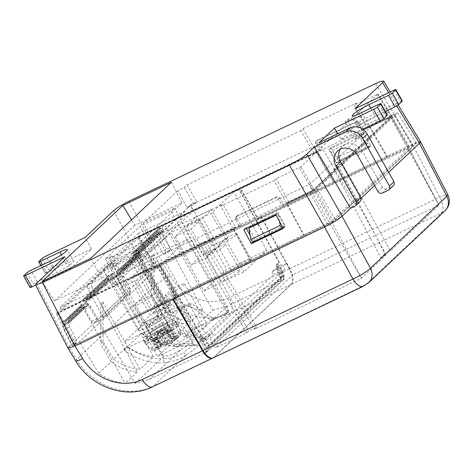 <?xml version="1.0" encoding="UTF-8"?>
<svg xmlns="http://www.w3.org/2000/svg" width="473" height="473" viewBox="0 0 473 473"><rect width="100%" height="100%" fill="white"/><g stroke="black" fill="none" stroke-linecap="round" stroke-linejoin="round"><path stroke-width="0.35" stroke-dasharray="2.37 1.77" d="M213.14 357.89A13.262 6.031 64.5 0 0 213.867 357.387L291.545 284.161A13.262 6.031 64.5 0 0 289.837 268.694L261.244 216.267L258.353 218.999L240.556 188.165L239.208 189.431L281.317 265.743L279.951 267.032L282.836 272.318A3.317 1.508 -115.5 0 1 283.262 276.185L210.568 344.716A3.317 1.508 -115.5 0 1 210.384 344.841A3.317 1.508 -115.5 0 1 207.86 343.002L204.868 337.817L201.669 339.342L204.661 344.527A3.317 1.508 64.5 0 0 207.186 346.366A3.317 1.508 64.5 0 0 207.369 346.242L280.063 277.71A3.317 1.508 64.5 0 0 279.638 273.843L276.752 268.558L278.118 267.269L275.457 268.54L272.034 271.762L283.226 266.429L286.65 263.201L281.317 265.743M286.65 263.201L292.964 274.783L215.381 347.921L208.83 336.563L203.496 339.106L204.868 337.817M203.496 339.106L177.931 294.815L215.28 277.001L198.311 245.623L200.44 243.613L205.601 241.153L203.473 243.157L240.946 225.29L236.855 218.006A1.987 1.756 -133.3 0 1 237.493 215.522L236.24 216.705L275.682 197.891L278.23 198.867L282.239 206.222L283.587 204.951L313.93 190.164L338.774 166.738L333.796 169.115L337.143 165.958L342.127 163.581L391.449 116.997L408.926 148.138L359.817 194.521L390.373 251.003L438.962 205.199L292.964 274.783M235.832 216.971L236.24 216.705L235.589 219.206L239.598 226.561L159.105 264.945L160.453 263.674L177.931 294.815M159.105 264.945L176.258 296.388L173.366 299.119M279.951 267.032L276.752 268.558M283.327 279.898L207.966 350.942A3.317 1.508 -115.5 0 1 207.783 351.067A3.317 1.508 -115.5 0 1 205.258 349.222L200.298 340.631L197.631 341.902L202.592 350.493A3.317 1.508 64.5 0 0 205.116 352.338A3.317 1.508 64.5 0 0 205.3 352.214L280.66 281.169L283.327 279.898A3.317 1.508 -115.5 0 0 282.901 276.031L278.118 267.269M200.298 340.631L201.669 339.342M272.034 271.762L273.613 274.659L202.692 341.518L201.055 338.674L197.631 341.902M201.055 338.674L212.253 333.335L213.891 336.179L284.805 269.32L283.226 266.429M208.83 336.563L212.253 333.335M280.66 281.169A3.317 1.508 64.5 0 0 280.235 277.302L275.457 268.54M256.685 220.572L408.79 148.351L438.962 205.199L390.402 117.328L391.313 117.209L408.79 148.351M333.796 169.115L380.783 257.702L385.347 253.404L390.373 251.003M380.783 257.702L385.814 255.302L361.248 278.355L254.486 329.273L256.638 327.245L248.644 331.059L246.492 333.087L215.381 347.921M342.127 163.581L359.817 194.521M390.402 117.328L362.342 130.708L363.69 129.442L391.75 116.056A5.901 0.763 150.7 0 1 394.866 115.081A5.901 0.763 150.7 0 1 394.464 115.708L317.076 188.662A5.901 0.763 150.7 0 1 310.3 192.836L282.239 206.222M337.143 165.958L385.347 253.404M385.814 255.302L356.033 198.081L338.774 166.738M356.033 198.081L331.402 221.305L329.125 222.706L221.453 274.056L254.486 329.273M203.473 243.157L221.453 274.056M275.682 197.891L276.936 196.709A1.987 1.756 -133.3 0 1 279.502 197.667L283.587 204.951M276.936 196.709L237.493 215.522M160.453 263.674L198.311 245.623M239.598 226.561L240.946 225.29M394.866 115.081L413.16 145.761A6.841 0.881 -29.3 0 1 412.693 146.488L335.31 219.442A6.841 0.881 -29.3 0 1 327.452 224.285L176.258 296.388M279.466 221.323L278.201 214.21L284.515 225.787L255.201 239.77L248.887 228.193M278.201 214.21L276.143 215.191M413.16 145.761A6.841 0.881 -29.3 0 0 409.547 146.89L258.353 218.999M362.342 130.708L358.256 123.423A1.987 1.756 46.7 0 0 355.69 122.466L356.944 121.289L359.527 122.229L363.69 129.442M356.944 121.289L317.495 140.097L315.846 141.551A1.987 1.756 46.7 0 1 316.242 141.279L355.69 122.466M316.242 141.279L317.495 140.097L316.88 142.568L321.043 149.775L240.556 188.165M330.432 151.319L336.983 162.671L366.303 148.688L359.746 137.336L330.432 151.319L338.083 157.249L339.72 160.087L336.983 162.671M261.244 216.267L412.444 144.164L420.473 141.61M420.296 142.338L420.503 141.652M388.652 172.302L374.592 185.558L388.652 172.302M360.266 201.344A3.317 2.921 -133.3 0 1 359.598 201.8L355.069 203.964L360.97 198.4L350.505 208.262M324.567 227.01L335.865 220.743M289.837 268.694L439.772 197.188L445.46 194.977L447.884 194.781M315.846 141.551A1.987 1.756 46.7 0 0 315.609 143.762L319.701 151.047L239.208 189.431M319.701 151.047L321.043 149.775M359.746 137.336L367.403 143.266L369.041 146.11L366.303 148.688M369.041 146.11L339.72 160.087M367.403 143.266L338.083 157.249M255.201 239.77L252.464 242.347M284.515 225.787L282.771 227.43M215.28 277.001L246.492 333.087M200.44 243.613L248.644 331.059M205.601 241.153L256.638 327.245M202.692 341.518L213.891 336.179M273.613 274.659L284.805 269.32M64.754 256.715L70.915 268.321L91.443 248.969L52.367 267.6A3.317 0.426 -29.3 0 0 48.559 269.947L45.367 272.956A3.317 0.426 -29.3 0 0 45.142 273.311A3.317 0.426 -29.3 0 0 46.892 272.761L66.35 263.485A13.924 1.791 150.7 0 1 73.699 261.185A13.924 1.791 150.7 0 1 72.753 262.663A13.924 1.791 150.7 0 1 56.766 272.513L37.314 281.796A3.317 0.426 -29.3 0 0 33.506 284.137L30.313 287.152A3.317 0.426 -29.3 0 0 30.089 287.501M70.915 268.321L35.694 285.113M91.443 248.969L85.282 237.363M36.445 283.404L68.887 346.815L67.982 348.217L70.3 345.491C70.92 344.716 70.802 343.422 69.951 341.607L63.82 329.634L62.424 322.45L64.618 324.732L63.737 321.208L65.936 323.491L65.055 319.967L67.255 322.249L66.374 318.725L68.567 321.007L67.686 317.489L69.886 319.766L69.005 316.248L71.204 318.524L70.323 315.006L72.523 317.282L71.642 313.765L73.835 316.041L72.954 312.523L75.154 314.799L74.273 311.281L76.472 313.558L75.591 310.04L77.785 312.316L76.91 308.798L79.103 311.074L78.222 307.556L80.422 309.833L79.541 306.315L81.74 308.591L80.859 305.073L84.921 309.236L91.537 321.256C92.537 322.935 93.412 323.514 94.162 322.988L124.198 294.679C124.819 293.904 124.701 292.61 123.849 290.8L117.718 278.822L116.317 271.644L118.516 273.92L117.635 270.402L119.835 272.679L118.954 269.161L121.153 271.437L120.272 267.919L122.466 270.195L121.585 266.677L123.784 268.954L122.903 265.436L125.103 267.712L124.222 264.194L126.415 266.47L125.534 262.953L127.734 265.229L126.853 261.711L129.052 263.993L128.171 260.469L130.371 262.752L129.49 259.228L131.683 261.51L130.802 257.986L133.002 260.268L132.121 256.744L134.32 259.027L133.439 255.503L135.639 257.785L134.758 254.261L138.82 258.424L145.436 270.45L147.535 272.371L148.108 272.158C151.703 269.255 156.622 266.264 162.866 263.189L412.444 144.159L375.58 83.609M99.844 320.316L93.985 323.112L100.028 320.191L130.057 291.882C130.684 291.108 130.566 289.813 129.708 288.004L123.849 290.8M250.684 261.238L220.82 206.092L274.127 180.668L303.991 235.814L72.7 345.952L76.159 342.694C76.786 341.92 76.667 340.625 75.81 338.81L69.951 341.607M303.991 235.814L304.34 235.483L287.052 203.561L288.814 201.894L314.137 189.596L391.691 116.488L391.047 116.571L389.734 114.295L390.343 114.218L391.691 116.488M347.413 119.657L357.145 136.851L355.117 138.766L345.26 121.685L347.413 119.657L354.354 116.346L378.039 94.015L354.212 105.166L367.326 127.881L369.094 126.22L387.198 157.373L416.329 143.479L333.471 221.595L304.34 235.483M387.198 157.373L387.553 157.042L356.27 103.226L354.212 105.166M147.907 272.288L153.743 269.509L155.558 267.842L387.553 157.042M420.491 141.634L418.049 141.847L412.444 144.159M72.7 345.952L56.181 313.664L138.217 236.323L315.787 151.638L314.019 153.299L193.232 210.905L190.093 205.164L196.91 201.912L193.989 204.661L187.178 207.913L177.943 190.507L184.334 187.456L187.072 184.878L196.91 201.912M155.558 267.842L138.217 236.323M113.597 210.674L147.535 272.371L153.926 269.385C153.169 269.906 152.294 269.332 151.295 267.653L144.685 255.633L140.617 251.465L141.498 254.988L139.299 252.706L140.179 256.23L137.986 253.948L138.867 257.472L136.667 255.189L137.548 258.713L135.349 256.431L136.23 259.955L134.036 257.673L134.911 261.197L132.718 258.914L133.599 262.438L131.399 260.156L132.28 263.68L130.081 261.398L130.962 264.921L128.768 262.639L129.649 266.157L127.45 263.881L128.331 267.399L126.131 265.122L127.012 268.64L124.813 266.364L125.694 269.882L123.5 267.606L124.381 271.124L122.182 268.847L123.583 276.025L129.708 288.004M83.053 307.349L88.918 304.553L90.786 306.439L97.397 318.459C98.396 320.138 99.271 320.718 100.028 320.191L99.85 320.322M88.918 304.553L86.719 302.277L87.6 305.795L85.406 303.518L86.287 307.036L84.088 304.76L84.969 308.278L82.769 306.001L83.65 309.519L81.451 307.243L82.332 310.761L80.138 308.485L81.019 312.003L78.82 309.726L79.701 313.244L77.501 310.968L78.382 314.486L76.183 312.21L77.064 315.728L74.87 313.451L75.751 316.969L73.552 314.693L74.432 318.211L72.233 315.934L73.114 319.452L70.92 317.176L71.801 320.694L69.602 318.418L70.483 321.936L68.283 319.653L69.685 326.837L75.81 338.81M56.181 313.664L233.745 228.979L235.513 227.318L114.72 284.923L152.424 249.377L139.949 226.325L171.303 211.366L174.726 208.144L143.372 223.096L177.943 190.507M134.403 254.344A19.896 2.56 150.7 0 1 115.589 265.749A19.896 2.56 150.7 0 1 103.067 270.03A19.896 2.56 150.7 0 1 104.421 267.913A19.896 2.56 150.7 0 1 123.305 255.81A19.896 2.56 150.7 0 1 137.761 250.554A19.896 2.56 150.7 0 1 137.548 251.382L170.434 312.949A18.666 2.406 -29.3 0 0 170.806 311.944A18.666 2.406 -29.3 0 0 157.237 316.869A18.666 2.406 -29.3 0 0 139.517 328.232A18.666 2.406 -29.3 0 0 138.246 330.213A18.666 2.406 -29.3 0 0 150.408 325.998A18.666 2.406 -29.3 0 0 168.14 315.119L134.403 254.344L144.289 249.632L145.986 252.446L152.424 249.377M145.986 252.446L108.282 287.992L61.673 310.217L140.185 236.204L186.794 213.979L149.09 249.525L155.528 246.451L193.232 210.905M233.745 228.979L251.033 260.907M220.82 206.092L222.878 204.153L235.513 227.318M246.374 228.506L245.942 227.708L277.923 212.454L275.765 214.494M282.878 227.625L285.467 226.39L277.923 212.454M282.257 227.921L253.014 242.087M250.193 235.554L253.487 241.638M114.72 284.923L111.699 279.064L118.516 275.812L109.038 258.441L111.776 255.858L105.378 258.908L139.949 226.325M109.038 258.441L153.867 237.062L156.267 234.803L161.293 232.403L158.893 234.667L222.878 204.153M274.127 180.668L276.179 178.729L300.923 166.721L352.202 118.374L345.26 121.685M391.786 116.34L378.039 94.015L390.426 114.064M314.019 153.299L300.911 130.589L302.968 128.65L356.27 103.226M300.911 130.589L187.072 184.878M155.528 246.451L143.372 223.096M137.548 251.382L147.428 246.67L149.09 249.525M170.434 312.949L189.933 303.654L191.79 303.861L212.797 318.311L214.659 318.518L228.347 311.914L225.934 314.072L212.649 320.41L210.775 320.215L189.507 306.013L187.633 305.818L168.14 315.119M171.303 211.366L226.573 311.63L225.934 314.072L227.945 312.18L228.601 309.714L174.726 208.144M187.178 207.913L190.093 205.164M184.334 187.456L193.989 204.661M333.897 182.791L315.787 151.638M302.968 128.65L334.245 182.46M328.77 149.622L360.757 134.367L368.656 147.966L336.675 163.215L328.77 149.622L330.934 147.588L362.915 132.334L360.757 134.367M333.471 221.595L315.515 189.986L397.551 112.645L369.094 126.22M397.551 112.645L416.329 143.479M315.515 189.986L287.052 203.561M367.326 127.881L391.047 116.571M288.814 201.894L276.179 178.729M314.137 189.596L312.795 187.326L311.269 188.266L312.535 190.584M354.354 116.346L364.37 133.41L357.145 136.851M355.117 138.766L362.336 135.319L364.37 133.41M362.336 135.319L352.202 118.374M362.915 132.334L370.82 145.926L368.656 147.966M370.82 145.926L338.834 161.181L336.675 163.215M330.934 147.588L338.834 161.181M136.951 256.543L142.816 253.747M134.758 254.261L140.617 251.465M135.639 257.785L141.498 254.988M133.439 255.503L139.299 252.706M134.32 259.027L140.179 256.23M132.121 256.744L137.986 253.948M133.002 260.268L138.867 257.472M130.802 257.986L136.667 255.189M131.683 261.51L137.548 258.713M129.49 259.228L135.349 256.431M130.371 262.752L136.23 259.955M128.171 260.469L134.036 257.673M129.052 263.993L134.911 261.197M126.853 261.711L132.718 258.914M127.734 265.229L133.599 262.438M125.534 262.953L131.399 260.156M126.415 266.47L132.28 263.68M124.222 264.194L130.081 261.398M125.103 267.712L130.962 264.921M122.903 265.436L128.768 262.639M123.784 268.954L129.649 266.157M121.585 266.677L127.45 263.881M122.466 270.195L128.331 267.399M120.272 267.919L126.131 265.122M121.153 271.437L127.012 268.64M118.954 269.161L124.813 266.364M119.835 272.679L125.694 269.882M117.635 270.402L123.5 267.606M118.516 273.92L124.381 271.124M116.317 271.644L122.182 268.847M123.063 272.365L117.198 275.162M80.859 305.073L86.719 302.277M81.74 308.591L87.6 305.795M79.541 306.315L85.406 303.518M80.422 309.833L86.287 307.036M78.222 307.556L84.088 304.76M79.103 311.074L84.969 308.278M76.91 308.798L82.769 306.001M77.785 312.316L83.65 309.519M75.591 310.04L81.451 307.243M76.472 313.558L82.332 310.761M74.273 311.281L80.138 308.485M75.154 314.799L81.019 312.003M72.954 312.523L78.82 309.726M73.835 316.041L79.701 313.244M71.642 313.765L77.501 310.968M72.523 317.282L78.382 314.486M70.323 315.006L76.183 312.21M71.204 318.524L77.064 315.728M69.005 316.248L74.87 313.451M69.886 319.766L75.751 316.969M67.686 317.489L73.552 314.693M68.567 321.007L74.432 318.211M66.374 318.725L72.233 315.934M67.255 322.249L73.114 319.452M65.055 319.967L70.92 317.176M65.936 323.491L71.801 320.694M63.737 321.208L69.602 318.418M64.618 324.732L70.483 321.936M62.424 322.45L68.283 319.653M69.164 323.177L63.299 325.974M319.003 142.651L355.069 203.964M362.685 129.17L341.11 139.458L337.734 133.717M341.11 139.458L361.638 120.107L400.554 101.547A3.317 0.426 -29.3 0 1 402.304 101.003M354.963 108.755L361.638 120.107M340.188 149.214A13.593 11.979 46.7 0 1 342.145 146.719A13.593 11.979 46.7 0 1 362.395 151.395L382.509 187.237A3.317 2.921 -133.3 0 0 386.784 188.833L392.915 185.913A3.317 2.921 -133.3 0 0 393.577 185.457M245.942 227.708L243.784 229.742M285.467 226.39L283.309 228.424M387.363 115.087A3.317 0.426 -29.3 0 0 385.613 115.637L365.889 125.038A13.593 1.75 150.7 0 1 358.711 127.284A13.593 1.75 150.7 0 1 359.64 125.842A13.593 1.75 150.7 0 1 375.243 116.222L385.306 111.421M147.428 246.67L185.085 211.171L186.794 213.979M185.085 211.171L138.619 233.331L140.185 236.204M138.619 233.331L60.166 307.29L61.673 310.217M144.289 249.632L106.632 285.13L108.282 287.992M106.632 285.13L60.166 307.29M111.699 279.064L114.62 276.315L121.431 273.063L118.516 275.812M105.378 258.908L114.62 276.315M168.228 252.103L170.747 249.732L165.999 251.997L163.481 254.368L168.228 252.103L158.893 234.667M163.481 254.368L153.867 237.062M170.747 249.732L161.293 232.403M165.999 251.997L156.267 234.803M111.776 255.858L121.431 273.063M161.453 317.767A8.62 1.112 150.7 0 1 153.276 323.012A8.62 1.112 150.7 0 1 147.008 325.294A8.62 1.112 150.7 0 1 147.594 324.377A8.62 1.112 150.7 0 1 155.771 319.139A8.62 1.112 150.7 0 1 162.044 316.857A8.62 1.112 150.7 0 1 161.453 317.767M113.479 263.591A8.62 1.112 -29.3 0 0 112.893 264.508A8.62 1.112 -29.3 0 0 119.166 262.225A8.62 1.112 -29.3 0 0 127.338 256.981A8.62 1.112 -29.3 0 0 127.929 256.07A8.62 1.112 -29.3 0 0 121.656 258.353A8.62 1.112 -29.3 0 0 113.479 263.591M90.704 258.364L101.76 278.408L54.626 300.887L42.109 281.541M171.457 182.241L181.951 202.811L134.817 225.29L131.553 219.862M134.817 225.29L54.626 300.887M181.951 202.811L101.76 278.408M190.69 205.176L113.597 277.858L309.756 184.304L386.855 111.628L190.69 205.176L226.738 269.409L203.928 290.907L171.102 232.414L139.624 262.089L180.497 334.919L157.686 356.423L205.66 333.542L228.471 312.038L180.497 334.919M113.597 277.858L157.686 356.423M120.852 287.679L141.125 323.804L150.248 315.207L129.974 279.076L120.852 287.679L136.845 280.051L157.119 316.177L158.431 314.941L153.601 306.338A11.937 1.537 -29.3 0 0 163.262 301.94A11.937 1.537 -29.3 0 0 172.314 295.903A11.937 1.537 -29.3 0 0 173.124 294.638A11.937 1.537 -29.3 0 0 160.105 300.213L153.601 306.338M132.257 276.924L152.531 313.055L161.654 304.452L141.38 268.327L132.257 276.924L148.25 269.303L168.524 305.428L169.837 304.192L165.006 295.59A11.937 1.537 -29.3 0 0 174.667 291.185A11.937 1.537 -29.3 0 0 183.713 285.154A11.937 1.537 -29.3 0 0 184.529 283.889A11.937 1.537 -29.3 0 0 171.51 289.464L165.006 295.59M175.14 236.5L191.228 265.176L200.351 256.573L184.263 227.897L175.14 236.5L191.127 228.873L207.221 257.549L208.422 256.413L207.783 255.266A11.275 1.454 -29.3 0 0 224.734 245.617A11.275 1.454 -29.3 0 0 225.503 244.423A11.275 1.454 -29.3 0 0 214.5 248.934L207.783 255.266M186.545 225.751L202.633 254.421L211.756 245.824L195.668 217.148L186.545 225.751L202.533 218.124L218.627 246.8L219.827 245.664L219.182 244.517A11.275 1.454 -29.3 0 0 236.133 234.868A11.275 1.454 -29.3 0 0 236.902 233.674A11.275 1.454 -29.3 0 0 225.899 238.185L219.182 244.517M203.928 290.907L243.902 271.845L266.713 250.341L226.738 269.409M239.214 271.425A11.275 1.454 150.7 0 1 228.524 278.278A11.275 1.454 150.7 0 1 220.317 281.264A11.275 1.454 150.7 0 1 221.092 280.069A11.275 1.454 150.7 0 1 231.782 273.217A11.275 1.454 150.7 0 1 239.982 270.231A11.275 1.454 150.7 0 1 239.214 271.425M250.619 260.676A11.275 1.454 150.7 0 1 239.923 267.529A11.275 1.454 150.7 0 1 231.723 270.515A11.275 1.454 150.7 0 1 232.491 269.314A11.275 1.454 150.7 0 1 243.187 262.462A11.275 1.454 150.7 0 1 251.388 259.476A11.275 1.454 150.7 0 1 250.619 260.676M243.902 271.845L211.082 213.347L171.102 232.414M228.471 312.038L187.598 239.208L139.624 262.089M187.598 239.208L164.787 260.712L312.978 190.04L390.071 117.363L233.887 191.849L211.082 213.347M194.841 336.049A11.937 1.537 150.7 0 1 183.518 343.303A11.937 1.537 150.7 0 1 174.833 346.467A11.937 1.537 150.7 0 1 175.649 345.201A11.937 1.537 150.7 0 1 186.971 337.941A11.937 1.537 150.7 0 1 195.651 334.783A11.937 1.537 150.7 0 1 194.841 336.049M206.246 325.294A11.937 1.537 150.7 0 1 194.923 332.554A11.937 1.537 150.7 0 1 186.238 335.712A11.937 1.537 150.7 0 1 187.054 334.446A11.937 1.537 150.7 0 1 198.376 327.192A11.937 1.537 150.7 0 1 207.056 324.029A11.937 1.537 150.7 0 1 206.246 325.294M205.66 333.542L164.787 260.712M312.978 190.04L309.756 184.304M390.071 117.363L386.855 111.628M266.713 250.341L233.887 191.849M160.105 300.213L164.929 308.816A11.937 1.537 -29.3 0 0 157.947 313.658A11.937 1.537 -29.3 0 0 157.137 314.923A11.937 1.537 -29.3 0 0 158.431 314.941M164.929 308.816L166.242 307.58L145.968 271.449L136.845 280.051M166.242 307.58L150.248 315.207M157.119 316.177L141.125 323.804M145.968 271.449L129.974 279.076M171.51 289.464L176.334 298.067A11.937 1.537 -29.3 0 0 169.352 302.909A11.937 1.537 -29.3 0 0 168.542 304.174A11.937 1.537 -29.3 0 0 169.837 304.192M176.334 298.067L177.647 296.825L157.373 260.7L148.25 269.303M177.647 296.825L161.654 304.452M168.524 305.428L152.531 313.055M157.373 260.7L141.38 268.327M214.5 248.934L215.138 250.081A11.275 1.454 -29.3 0 0 207.251 255.408A11.275 1.454 -29.3 0 0 206.482 256.603A11.275 1.454 -29.3 0 0 208.422 256.413M215.138 250.081L216.344 248.946L200.25 220.276L191.127 228.873M216.344 248.946L200.351 256.573M207.221 257.549L191.228 265.176M200.25 220.276L184.263 227.897M225.899 238.185L226.543 239.332A11.275 1.454 -29.3 0 0 218.656 244.659A11.275 1.454 -29.3 0 0 217.887 245.854A11.275 1.454 -29.3 0 0 219.827 245.664M226.543 239.332L227.75 238.197L211.656 209.521L202.533 218.124M227.75 238.197L211.756 245.824M218.627 246.8L202.633 254.421M211.656 209.521L195.668 217.148M158.307 267.487L130.938 293.29L127.03 295.152L103.019 317.791L106.928 315.929L79.553 341.731L75.65 343.593L73.977 345.166L175.725 296.642L160.152 268.096C159.04 266.411 157.621 265.867 155.913 266.47L156.93 265.507L85.122 299.752L87.404 297.6L82.243 300.065L79.961 302.212L125.168 383.432C115.714 382.444 106.916 379.062 98.774 373.286L111.066 361.697L100.719 343.906L103.102 341.66L113.697 359.214L127.32 346.372L124.559 341.707L145.542 321.924L148.303 326.589L161.926 313.747L151.585 295.956L153.967 293.709L164.563 311.264L176.855 299.675L158.307 267.487L154.405 269.35L156.072 267.771L257.82 219.253L260.712 216.522L162.866 263.189L170.239 275.984A13.262 1.242 -29.9 0 0 155.02 285.367L76.525 359.362C91.987 386.24 128.307 399.041 153.098 386.37L186.711 354.685C179.852 359.427 172.006 362.182 163.167 362.945A3.317 1.242 -92.2 0 0 163.8 358.735C171.102 358.481 177.706 356.305 183.613 352.214A3.317 1.478 57 0 0 186.705 354.685A25.861 3.329 150.7 0 0 197.164 344.829L180.958 346.177A3.317 1.242 -92.2 0 1 180.58 346.354A3.317 1.242 -92.2 0 1 179.314 344.113L166.786 321.794A22.544 2.903 -29.3 0 1 178.693 318.069L193.173 343.877A22.544 2.903 150.7 0 1 191.636 346.266A22.544 2.903 150.7 0 1 183.613 352.214M172.834 299.374L175.725 296.642M74.982 346.035L67.988 348.229M75.692 360.881A13.262 1.857 -31.3 0 1 76.525 359.362L68.887 346.821L147.647 272.572C151.047 269.657 156.12 266.53 162.866 263.189L128.81 201.291M127.03 295.152L111.439 266.807C110.446 265.17 109.57 264.596 108.808 265.075L87.742 284.935C87.144 285.733 87.269 287.034 88.096 288.832L103.019 317.791M108.991 264.945L112.899 263.083L108.985 264.951M92.004 286.969L106.928 315.929L130.938 293.29L115.341 264.945C114.348 263.307 113.473 262.734 112.716 263.213L91.644 283.073C91.053 283.871 91.171 285.172 92.004 286.969L88.096 288.832M98.774 373.286L79.553 341.731M103.102 341.66L102.801 301.886L100.855 303.719L100.719 343.906M100.855 303.719L137.146 372.139C127.769 371.08 119.078 367.604 111.066 361.697M137.146 372.139L125.168 383.432M102.801 301.886L140.026 369.425C130.595 368.42 121.815 365.02 113.697 359.214M87.404 297.6L89.722 299.823L88.723 296.358L91.035 298.581L90.041 295.117L92.353 297.34L91.354 293.875L93.672 296.104L92.673 292.633L94.99 294.862L93.991 291.392L96.303 293.621L95.309 290.15L97.621 292.379L96.622 288.908L98.94 291.137L97.941 287.667L100.252 289.896L99.259 286.425L101.571 288.654L100.578 285.184L102.889 287.413L101.89 283.948L104.208 286.171L103.209 282.706L105.52 284.929L104.527 281.465L106.839 283.688L105.84 280.223L108.157 282.446L107.158 278.981L109.476 281.204L108.477 277.74L110.788 279.963L109.795 276.498L112.107 278.721L111.108 275.256L113.425 277.48L112.426 274.015L113.78 272.738A32.265 4.156 -29.3 0 1 111.149 274.021L108.565 275.251L153.524 356.695L140.026 369.425M108.565 275.251L107.265 276.474L108.169 279.986L105.946 277.716L106.851 281.228L104.634 278.958L105.538 282.47L103.315 280.199L104.22 283.711L101.997 281.441L102.901 284.953L100.678 282.683L101.583 286.195L99.365 283.924L100.27 287.436L98.047 285.166L98.952 288.678L96.729 286.407L97.633 289.919L95.416 287.649L96.315 291.161L94.097 288.891L95.002 292.403L92.779 290.132L93.684 293.638L91.46 291.374L92.365 294.88L90.148 292.616L91.053 296.122L88.829 293.857L89.734 297.363L87.511 295.099L88.416 298.605L86.192 296.34L87.097 299.847L84.88 297.582L85.784 301.088L83.561 298.824L84.466 302.33L82.243 300.065M75.65 343.593L58.611 312.399L79.961 302.212M58.611 312.399L57.588 313.363L155.913 266.47M156.93 265.507C158.65 264.904 160.081 265.424 161.234 267.074L201.327 336.522L198.654 337.787L206.855 351.989L149.285 379.447L135.177 383.402L85.122 299.752M201.327 336.522L201.8 336.072A1.987 0.905 -115.5 0 1 201.906 336.001A1.987 0.905 -115.5 0 1 203.425 337.107L209.019 346.804L284.379 275.759L278.987 265.867A1.987 0.905 -115.5 0 1 278.733 263.55L279.206 263.1L240.58 192.275C239.462 190.589 238.049 190.051 236.334 190.654L164.527 224.9L162.245 227.046L157.083 229.511L157.988 233.018L155.765 230.753L156.669 234.259L154.452 231.995L155.357 235.501L153.134 233.236L154.038 236.742L151.815 234.472L152.72 237.984L150.503 235.714L151.401 239.226L149.184 236.955L150.089 240.467L147.866 238.197L148.77 241.709L146.547 239.439L147.452 242.951L145.235 240.68L146.139 244.192L143.916 241.922L144.821 245.434L142.598 243.163L143.502 246.675L141.279 244.405L142.184 247.917L139.967 245.647L140.871 249.159L138.648 246.888L139.553 250.4L137.33 248.13L138.234 251.642L136.017 249.372L136.916 252.884L134.699 250.613L135.603 254.125L133.38 251.855L134.285 255.367L132.062 253.096L130.761 254.32L133.345 253.09A32.265 4.156 -29.3 0 1 135.869 251.914L169.281 310.56A31.082 4.003 150.7 0 0 165.857 312.145L162.328 313.83L130.761 254.32M236.334 190.654L237.357 189.691C239.072 189.082 240.509 189.608 241.662 191.258L257.82 219.253M260.712 216.522L289.305 268.948A13.262 6.031 -115.5 0 1 291.013 284.415L213.335 357.641A13.262 6.031 -115.5 0 1 212.868 358.002M206.855 351.989L284.439 278.851L276.545 264.377L276.066 264.815L276.321 267.139L281.719 277.03L206.358 348.075L200.759 338.378L199.139 337.344L198.654 337.787M201.906 336.001L199.139 337.344L201.8 336.072M135.177 383.402L163.634 356.577C169.641 355.53 175.241 353.361 180.438 350.073A30.503 3.926 -29.3 0 0 195.781 339.2A30.503 3.926 -29.3 0 0 197.862 335.966A30.503 3.926 -29.3 0 0 195.71 335.676L184.346 337.054L212.803 310.223L164.527 224.9M284.439 278.851L226.869 306.303L195.71 335.676M163.634 356.577L113.78 272.738M112.426 274.015L107.265 276.474M148.114 330.515A31.082 4.003 150.7 0 1 144.478 332.3L140.942 333.985M169.281 310.56L169.08 310.749A30.503 3.926 150.7 0 1 181.768 307.29A30.503 3.926 150.7 0 1 179.687 310.525A30.503 3.926 150.7 0 1 148.315 330.325M141.143 333.796L124.559 341.707M145.542 321.924L162.328 313.83M163.693 318.152A10.607 1.366 -29.3 0 0 164.421 317.028A10.607 1.366 -29.3 0 0 156.699 319.837A10.607 1.366 -29.3 0 0 146.636 326.287A10.607 1.366 -29.3 0 0 145.915 327.411A10.607 1.366 -29.3 0 0 153.636 324.602A10.607 1.366 -29.3 0 0 163.693 318.152M169.08 310.749L184.346 337.054M135.869 251.914L137.223 250.637L139.541 252.86L138.542 249.395L140.853 251.618L139.86 248.154L142.172 250.377L141.179 246.912L143.49 249.135L142.491 245.67L144.809 247.893L143.81 244.429L146.122 246.652L145.128 243.187L147.44 245.41L146.441 241.945L148.758 244.169L147.759 240.704L150.077 242.927L149.078 239.462L151.39 241.685L150.396 238.221L152.708 240.444L151.709 236.979L154.027 239.202L153.027 235.737L155.339 237.96L154.346 234.496L156.658 236.719L155.664 233.254L157.976 235.477L156.977 232.012L159.295 234.236L158.295 230.771L160.607 232.994L159.614 229.529L161.926 231.752L160.926 228.288L163.244 230.511L162.245 227.046M176.855 299.675C184.837 305.605 193.51 309.106 202.87 310.176L159.366 227.359L157.083 229.511M159.366 227.359L138.01 237.541L154.405 269.35M237.357 189.691L139.032 236.577L138.01 237.541M276.545 264.377L279.206 263.1M212.803 310.223L226.869 306.303M276.066 264.815L278.733 263.55M281.719 277.03L284.379 275.759M206.358 348.075L209.019 346.804M139.032 236.577L156.072 267.771M202.87 310.176L190.891 321.474L153.666 253.936L151.715 255.769L188.012 324.188L174.507 336.912L162.127 314.013M153.666 253.936L153.967 293.709M151.715 255.769L151.585 295.956M190.891 321.474C181.455 320.469 172.68 317.07 164.563 311.264M188.012 324.188C178.634 323.13 169.943 319.647 161.926 313.747M148.303 326.589A51.723 45.579 -133.3 0 0 174.507 336.912M157.988 233.018L163.244 230.511M155.765 230.753L160.926 228.288M156.669 234.259L161.926 231.752M154.452 231.995L159.614 229.529M155.357 235.501L160.607 232.994M153.134 233.236L158.295 230.771M154.038 236.742L159.295 234.236M151.815 234.472L156.977 232.012M152.72 237.984L157.976 235.477M150.503 235.714L155.664 233.254M151.401 239.226L156.658 236.719M149.184 236.955L154.346 234.496M150.089 240.467L155.339 237.96M147.866 238.197L153.027 235.737M148.77 241.709L154.027 239.202M146.547 239.439L151.709 236.979M147.452 242.951L152.708 240.444M145.235 240.68L150.396 238.221M146.139 244.192L151.39 241.685M143.916 241.922L149.078 239.462M144.821 245.434L150.077 242.927M142.598 243.163L147.759 240.704M143.502 246.675L148.758 244.169M141.279 244.405L146.441 241.945M142.184 247.917L147.44 245.41M139.967 245.647L145.128 243.187M140.871 249.159L146.122 246.652M138.648 246.888L143.81 244.429M139.553 250.4L144.809 247.893M137.33 248.13L142.491 245.67M138.234 251.642L143.49 249.135M136.017 249.372L141.179 246.912M136.916 252.884L142.172 250.377M134.699 250.613L139.86 248.154M135.603 254.125L140.853 251.618M133.38 251.855L138.542 249.395M134.285 255.367L139.541 252.86M137.223 250.637L132.062 253.096M153.524 356.695A51.723 45.579 46.7 0 1 127.32 346.372M150.503 333.169A10.607 1.366 150.7 0 1 160.56 326.719A10.607 1.366 150.7 0 1 168.282 323.91A10.607 1.366 150.7 0 1 167.56 325.034A10.607 1.366 150.7 0 1 157.497 331.484A10.607 1.366 150.7 0 1 149.775 334.293A10.607 1.366 150.7 0 1 150.503 333.169M178.693 318.069A22.544 2.903 -29.3 0 1 177.15 320.458A22.544 2.903 -29.3 0 1 151.271 336.415L128.112 347.46L123.973 349.961L141.764 333.193C141.196 333.772 141.817 333.654 143.621 332.838L166.786 321.794M143.621 332.838A56.364 49.671 46.7 0 0 179.314 344.113L192.73 343.617A3.317 3.252 100.8 0 0 194.935 345.213A3.317 3.252 100.8 0 0 194.941 345.219L180.58 346.354C166.561 346.709 153.565 342.434 141.581 333.53L141.764 333.193A59.681 52.592 46.7 0 0 180.958 346.177M194.941 345.219A3.317 3.252 100.8 0 0 197.164 344.829L230.777 313.144C205.974 325.82 170.044 312.659 155.02 285.367L147.647 272.572M108.169 279.986L113.425 277.48M105.946 277.716L111.108 275.256M106.851 281.228L112.107 278.721M104.634 278.958L109.795 276.498M105.538 282.47L110.788 279.963M103.315 280.199L108.477 277.74M104.22 283.711L109.476 281.204M101.997 281.441L107.158 278.981M102.901 284.953L108.157 282.446M100.678 282.683L105.84 280.223M101.583 286.195L106.839 283.688M99.365 283.924L104.527 281.465M100.27 287.436L105.52 284.929M98.047 285.166L103.209 282.706M98.952 288.678L104.208 286.171M96.729 286.407L101.89 283.948M97.633 289.919L102.889 287.413M95.416 287.649L100.578 285.184M96.315 291.161L101.571 288.654M94.097 288.891L99.259 286.425M95.002 292.403L100.252 289.896M92.779 290.132L97.941 287.667M93.684 293.638L98.94 291.137M91.46 291.374L96.622 288.908M92.365 294.88L97.621 292.379M90.148 292.616L95.309 290.15M91.053 296.122L96.303 293.621M88.829 293.857L93.991 291.392M89.734 297.363L94.99 294.862M87.511 295.099L92.673 292.633M88.416 298.605L93.672 296.104M86.192 296.34L91.354 293.875M87.097 299.847L92.353 297.34M84.88 297.582L90.041 295.117M85.784 301.088L91.035 298.581M83.561 298.824L88.723 296.358M84.466 302.33L89.722 299.823M57.588 313.363L73.977 345.166M151.035 332.915A9.945 1.283 -29.3 0 0 150.355 333.968A9.945 1.283 -29.3 0 0 157.592 331.337A9.945 1.283 -29.3 0 0 167.022 325.288A9.945 1.283 -29.3 0 0 167.702 324.236A9.945 1.283 -29.3 0 0 160.465 326.867A9.945 1.283 -29.3 0 0 151.035 332.915M153.867 339.366L151.514 340.489L153.79 338.337L156.143 337.214L153.867 339.366A3.317 2.921 -133.3 0 0 154.529 338.91A3.317 2.921 -133.3 0 0 154.594 338.845L159.176 347.011A3.317 0.426 150.7 0 1 160.725 346.425L161.358 346.342A3.317 0.426 150.7 0 1 161.559 346.384A3.317 0.426 150.7 0 1 161.334 346.733L159.413 348.542C158.792 349.009 158.006 348.636 157.06 347.442L153.181 342.145A18.896 2.436 -29.3 0 0 155.747 340.968A18.896 2.436 -29.3 0 0 158.514 339.602L162.393 344.9C163.339 346.094 164.119 346.467 164.746 346L166.662 344.19A3.317 0.426 150.7 0 1 168.252 343.055L169.831 342.085A3.317 0.426 150.7 0 1 172.048 340.873L175.205 339.366L170.7 331.337L168.347 332.46L170.629 330.308L172.982 329.184L170.7 331.337M170.629 330.308A3.317 2.921 46.7 0 1 169.748 330.562L174.33 338.721A3.317 0.426 150.7 0 1 172.775 339.307L172.142 339.389A3.317 0.426 150.7 0 1 171.947 339.348A3.317 0.426 150.7 0 1 172.172 338.999L174.094 337.19L174.005 333.95L171.315 327.535A18.896 2.436 -29.3 0 0 168.749 328.711A18.896 2.436 -29.3 0 0 165.982 330.077L168.678 336.492L168.76 339.732L166.839 341.541A3.317 0.426 150.7 0 1 165.254 342.677L163.676 343.646A3.317 0.426 150.7 0 1 161.459 344.858L158.295 346.366L153.79 338.337M171.315 327.535L168.01 330.645L162.682 333.187L165.982 330.077M153.181 342.145L156.486 339.029L161.813 336.486L158.514 339.602M162.682 333.187A3.317 1.508 -115.5 0 1 162.499 333.311A3.317 1.508 -115.5 0 1 162.257 333.376L159.998 333.311L158.425 334.287L156.876 336.699A3.317 2.921 46.7 0 1 156.811 336.758A3.317 2.921 46.7 0 1 156.143 337.214M169.748 330.562L166.892 330.024L167.59 330.834A3.317 1.508 64.5 0 0 167.826 330.769A3.317 1.508 64.5 0 0 168.01 330.645M167.714 330.048L161.731 330.58A3.317 1.088 -95.1 0 0 161.299 330.367A3.317 1.088 -95.1 0 0 160.885 330.686L166.868 330.154L167.194 330.722L161.689 333.341M154.594 338.845L155.475 337.066L156.108 336.983L156.752 338.567A3.317 1.508 -115.5 0 1 156.486 339.029M168.76 339.732A13.989 1.803 150.7 0 0 155.505 348.229A13.989 1.803 150.7 0 0 159.413 348.542L159.194 348.69C154.269 350.422 153.157 351.244 150.574 349.175A17.205 2.217 150.7 0 1 168.678 336.492M161.813 336.486A3.317 1.508 64.5 0 0 162.085 336.025L162.996 333.696L164.574 332.726L167.466 332.708A3.317 2.921 -133.3 0 0 168.347 332.46M160.329 333.27L160.885 330.686A3.317 3.015 12.1 0 0 158.774 331.987A3.317 0.721 32.7 0 1 158.798 331.88A3.317 0.721 32.7 0 1 159.62 331.88L156.267 337.101L156.758 337.994L162.263 335.369M174.005 333.95A17.205 2.217 150.7 0 1 180.568 332.342C181.082 334.364 180.101 336.238 177.617 337.964C174.354 340.548 170.008 343.268 164.574 346.124L164.746 346A13.989 1.803 150.7 0 0 177.996 337.503A13.989 1.803 150.7 0 0 174.094 337.19M172.775 339.307L167.525 329.947L166.892 330.024L172.142 339.389M174.33 338.721L177.487 337.214L175.205 339.366M159.176 347.011L156.019 348.518L158.295 346.366M177.487 337.214L172.982 329.184M156.019 348.518L151.514 340.489M160.725 346.425L155.475 337.066L158.798 331.88A3.317 3.317 0 0 1 161.299 330.367L167.146 329.847M134.941 304.24A9.945 1.283 -29.3 0 0 134.261 305.298A9.945 1.283 -29.3 0 0 141.498 302.661A9.945 1.283 -29.3 0 0 150.934 296.618A9.945 1.283 -29.3 0 0 151.614 295.56A9.945 1.283 -29.3 0 0 144.377 298.197A9.945 1.283 -29.3 0 0 134.941 304.24M291.545 284.161L442.397 212.537L366.084 284.474L213.867 357.387M282.836 272.318L279.638 273.843M280.063 277.71L283.262 276.185M210.568 344.716L207.369 346.242M204.661 344.527L207.86 343.002M202.592 350.493L205.258 349.222M207.966 350.942L205.3 352.214M282.901 276.031L280.235 277.302M361.573 278.154L331.402 221.305L313.93 190.164M311.648 191.571L361.248 278.355M327.452 224.285L310.3 192.836M235.589 219.206L236.855 218.006M279.502 197.667L278.23 198.867M317.076 188.662L335.31 219.442M412.693 146.488L394.464 115.708M391.75 116.056L409.547 146.89M441.48 212.655A13.262 6.031 -115.5 0 0 439.772 197.188L412.444 144.164M442.397 212.537A13.262 11.689 -133.3 0 0 445.058 210.721M368.745 282.659A13.262 11.689 46.7 0 1 366.084 284.474M363.802 285.881A13.262 6.031 -115.5 0 1 363.075 286.384M359.527 122.229L358.256 123.423M315.609 143.762L316.88 142.568M30.313 287.152L23.875 275.682M359.598 201.8L355.04 206.104M70.3 345.491L76.159 342.694M311.269 188.266L299.397 167.655M300.923 166.721L312.795 187.326M377.43 94.092L389.734 114.295M145.436 270.45L151.295 267.653M144.685 255.633L138.82 258.424M117.718 278.822L123.583 276.025M124.198 294.679L130.057 291.882M91.537 321.256L97.397 318.459M90.786 306.439L84.921 309.236M63.82 329.634L69.685 326.837M388.658 92.684L396.705 105.893M392.915 185.913L388.351 190.211M382.225 193.138L386.784 188.833M382.509 187.237L377.951 191.541M357.836 155.7L362.395 151.395M394.115 90.083L400.554 101.547M370.731 108.193L375.243 116.222M365.889 125.038L359.45 113.573M379.175 104.166L385.613 115.637M226.573 311.63L228.601 309.714M212.649 320.41L214.659 318.518M212.797 318.311L210.775 320.215M189.507 306.013L191.79 303.861M189.933 303.654L187.633 305.818M52.367 267.6L45.928 256.13M42.121 258.477L48.559 269.947M45.367 272.956L38.928 261.486M42.428 264.815L46.892 272.761M66.35 263.485L61.472 254.793M50.333 261.043L56.766 272.513M37.314 281.796L30.875 270.325M27.067 272.673L33.506 284.137M111.439 266.807L115.341 264.945M241.662 191.258L240.58 192.275M161.234 267.074L160.152 268.096M200.759 338.378L203.425 337.107M180.438 350.073L149.285 379.447M111.149 274.021L144.478 332.3M278.987 265.867L276.321 267.139M165.857 312.145L133.345 253.09M123.973 349.961A59.681 52.592 -133.3 0 0 163.167 362.945M128.112 347.46A56.364 49.671 -133.3 0 0 163.8 358.735L151.271 336.415M192.73 343.617A22.544 2.903 150.7 0 1 193.173 343.877L194.935 345.213M213.335 357.641L153.098 386.37A13.262 6.031 64.5 0 1 152.371 386.873M170.239 275.984A46.425 41.056 -130.2 0 0 229.068 297.677A13.262 6.031 64.5 0 1 230.777 313.144L291.013 284.415M289.305 268.948L229.068 297.671M87.742 284.935L91.644 283.073M164.503 323.94A15.916 2.052 150.7 0 1 171.823 323A15.916 2.052 150.7 0 1 153.554 334.263A15.916 2.052 150.7 0 1 146.234 335.203A15.916 2.052 150.7 0 1 164.503 323.94M167.253 325.731A19.233 2.477 150.7 0 1 177.41 322.556A19.233 2.477 150.7 0 1 154.021 338.207A19.233 2.477 150.7 0 1 143.869 341.382A19.233 2.477 150.7 0 1 167.253 325.731M168.021 327.103A19.233 2.477 150.7 0 1 178.173 323.928A19.233 2.477 150.7 0 1 154.789 339.573A19.233 2.477 150.7 0 1 144.637 342.748A19.233 2.477 150.7 0 1 168.021 327.103M168.376 327.83A19.133 2.466 150.7 0 1 178.51 324.744A19.133 2.466 150.7 0 1 155.215 340.235A19.133 2.466 150.7 0 1 145.158 343.463A19.133 2.466 150.7 0 1 168.376 327.83M157.06 347.442A17.205 2.217 150.7 0 1 150.574 349.175L145.158 343.463L143.869 341.382C143.301 336.811 143.142 338.544 146.488 334.849C151.141 331.159 157.207 327.482 164.687 323.816C169.174 321.729 172.077 320.688 173.408 320.688C174.017 320.103 175.353 320.724 177.41 322.556L178.51 324.744L180.568 332.342A17.205 2.217 150.7 0 1 162.393 344.9M165.254 342.677L159.998 333.311M162.257 333.376L166.839 341.541M156.752 338.567L161.334 346.733M162.807 333.985L159.62 331.88A3.317 2.649 -56.6 0 1 161.731 330.58L164.917 332.679M168.252 343.055L162.996 333.696M162.085 336.025L166.662 344.19M167.59 330.834L172.172 338.999M166.561 332.72L168.914 330.497M169.831 342.085L164.574 332.726M167.466 332.708L172.048 340.873M158.219 334.571L158.774 331.987L155.422 337.208M163.676 343.646L158.425 334.287M156.876 336.699L161.459 344.858M157.391 335.996L155.038 338.213M161.358 346.342L156.108 336.983M207.186 346.366L210.384 344.841M205.116 352.338L207.783 351.067M438.979 205.17L408.926 148.138M235.838 216.977L237.091 215.794M390.231 91.933L398.16 104.959M342.145 146.719L337.58 151.017M358.711 127.284L352.273 115.814M170.806 311.944L137.761 250.554M138.246 330.213L103.067 270.03M112.893 264.508L147.008 325.294M127.929 256.07L162.044 316.857M40.808 265.59L45.142 273.311M73.699 261.185L67.267 249.714M157.137 314.923L174.833 346.467M173.124 294.638L195.651 334.783M168.542 304.174L186.238 335.712M184.529 283.889L207.056 324.029M206.482 256.603L220.317 281.264M225.503 244.423L239.982 270.231M217.887 245.854L231.723 270.515M236.902 233.674L251.388 259.476M181.768 307.29L197.862 335.966M164.421 317.028L168.282 323.91M145.915 327.411L149.775 334.293M167.826 330.769L162.499 333.311M171.947 339.348L166.945 330.444M156.811 336.758L154.529 338.91M161.559 346.384L156.563 337.474M150.355 333.968L134.261 305.298M167.702 324.236L151.614 295.56"/><path stroke-width="0.71" d="M212.868 358.002A13.262 6.031 -115.5 0 1 212.608 358.144A13.262 6.031 -115.5 0 1 202.503 350.771L142.272 379.5A13.262 6.031 64.5 0 0 152.371 386.873C126.669 399.803 90.97 387.192 75.692 360.881L67.988 348.229L74.982 346.035L42.54 282.623L289.305 164.941L324.567 227.01L173.366 299.119L203.041 350.517A13.262 6.031 64.5 0 0 213.14 357.89L363.075 286.384A13.262 6.031 -115.5 0 1 352.976 279.011C360.822 275.333 366.652 271.739 370.471 268.226L446.784 196.283L447.884 194.781C449.912 199.328 449.835 203.538 447.653 207.411L445.058 210.721A13.262 11.689 -133.3 0 0 445.058 210.716A13.262 11.689 -133.3 0 0 446.784 196.283L419.456 143.26L420.296 142.338M276.143 215.191L248.887 228.193L250.885 239.456L252.464 242.347L281.778 228.37L280.199 225.473L279.466 221.323M447.89 194.799L420.473 141.61M396.705 105.893L419.456 143.26L388.652 172.302L419.456 143.26L420.491 141.634L398.16 104.959M374.592 185.558L360.97 198.4L374.592 185.558M350.505 208.262L342.068 216.22L350.505 208.262L314.444 146.949L345.603 132.091A13.262 11.689 46.7 0 1 362.696 138.477L389.409 186.072A3.317 2.921 46.7 0 1 389.019 189.756A3.317 2.921 46.7 0 1 388.351 190.211L382.225 193.138A3.317 2.921 46.7 0 1 377.951 191.541L357.836 155.7A13.593 11.979 -133.3 0 0 337.58 151.017A13.593 11.979 -133.3 0 0 335.978 166.124L356.092 201.965A3.317 2.921 46.7 0 1 355.702 205.649A3.317 2.921 46.7 0 1 355.04 206.104L350.505 208.262M335.865 220.743L342.068 216.22L306.806 154.151C302.897 157.497 297.068 161.092 289.305 164.941M280.199 225.473L250.885 239.456M282.771 227.43L281.778 228.37M42.54 282.623L35.534 284.805L36.445 283.404L64.754 256.715L25.4 275.487A3.317 0.426 150.7 0 1 23.65 276.031A3.317 0.426 150.7 0 1 23.875 275.682L27.067 272.673A3.317 0.426 150.7 0 1 30.875 270.325L50.333 261.043A13.924 1.791 -29.3 0 0 66.315 251.193A13.924 1.791 -29.3 0 0 67.267 249.714A13.924 1.791 -29.3 0 0 59.911 252.014L40.453 261.291A3.317 0.426 150.7 0 1 38.703 261.841A3.317 0.426 150.7 0 1 38.928 261.486L42.121 258.477A3.317 0.426 150.7 0 1 45.928 256.13L85.282 237.363L113.597 210.674C116.991 207.765 122.064 204.638 128.81 201.291L375.58 83.609L381.185 81.291L383.627 81.084L382.586 82.71L388.658 92.684M306.806 154.151L314.444 146.949M382.586 82.71L354.963 108.755L394.115 90.083A3.317 0.426 150.7 0 1 395.866 89.533A3.317 0.426 150.7 0 1 395.641 89.882L392.33 93.004A3.317 0.426 150.7 0 1 388.528 95.351L368.804 104.752A13.593 1.75 -29.3 0 0 353.201 114.371A13.593 1.75 -29.3 0 0 352.273 115.814A13.593 1.75 -29.3 0 0 359.45 113.573L379.175 104.166A3.317 0.426 150.7 0 1 380.925 103.617A3.317 0.426 150.7 0 1 380.7 103.971L377.395 107.087A3.317 0.426 150.7 0 1 373.587 109.434L334.435 128.106L319.003 142.651L350.162 127.793A13.262 11.689 -133.3 0 1 367.261 134.178L393.968 181.774A3.317 2.921 -133.3 0 1 393.577 185.457L389.019 189.756M90.704 258.364L42.109 281.541L122.856 205.418L171.457 182.241L90.704 258.364M23.65 276.031L30.089 287.501A3.317 0.426 -29.3 0 0 31.839 286.951L35.694 285.113M202.503 350.771L172.834 299.374L74.982 346.035L324.567 227.01C332.324 223.161 338.16 219.567 342.068 216.22L370.471 268.226A13.262 11.689 46.7 0 1 368.745 282.659L445.058 210.716M282.878 227.625L282.257 227.921M246.374 228.506L250.193 235.554M337.734 133.717L334.435 128.106M355.702 205.649L360.266 201.344A3.317 2.921 -133.3 0 0 360.657 197.661L340.542 161.819A13.593 11.979 46.7 0 1 340.188 149.214M243.784 229.742L275.765 214.494L283.309 228.424L251.329 243.678L243.784 229.742M253.014 242.087L251.329 243.678M380.925 103.617L387.363 115.087A3.317 0.426 -29.3 0 1 387.139 115.436L383.828 118.557A3.317 0.426 -29.3 0 1 380.026 120.905L362.685 129.17M385.306 111.421L394.961 106.815A3.317 0.426 -29.3 0 0 398.769 104.474L402.074 101.352A3.317 0.426 -29.3 0 0 402.304 101.003L395.866 89.533M131.553 219.862L122.856 205.418M324.567 227.01L352.976 279.017L203.041 350.517M345.603 132.091L350.162 127.793M25.4 275.487L31.839 286.951M389.409 186.072L393.968 181.774M340.542 161.819L335.978 166.124M356.092 201.965L360.657 197.661M367.261 134.178L362.696 138.477M380.026 120.905L373.587 109.434M377.395 107.087L383.828 118.557M402.074 101.352L395.641 89.882M392.33 93.004L398.769 104.474M394.961 106.815L388.528 95.351M368.804 104.752L370.731 108.193M387.139 115.436L380.7 103.971M40.453 261.291L42.428 264.815M61.472 254.793L59.911 252.014M142.272 379.5A46.425 40.743 43.7 0 1 82.627 358.581L74.982 346.035M75.692 360.881A13.262 1.857 -31.3 0 0 82.627 358.581M363.075 286.384L368.745 282.659M35.534 284.805L67.976 348.217M383.627 81.084L390.231 91.933M38.703 261.841L40.808 265.59M212.608 358.144L152.371 386.873"/></g></svg>
